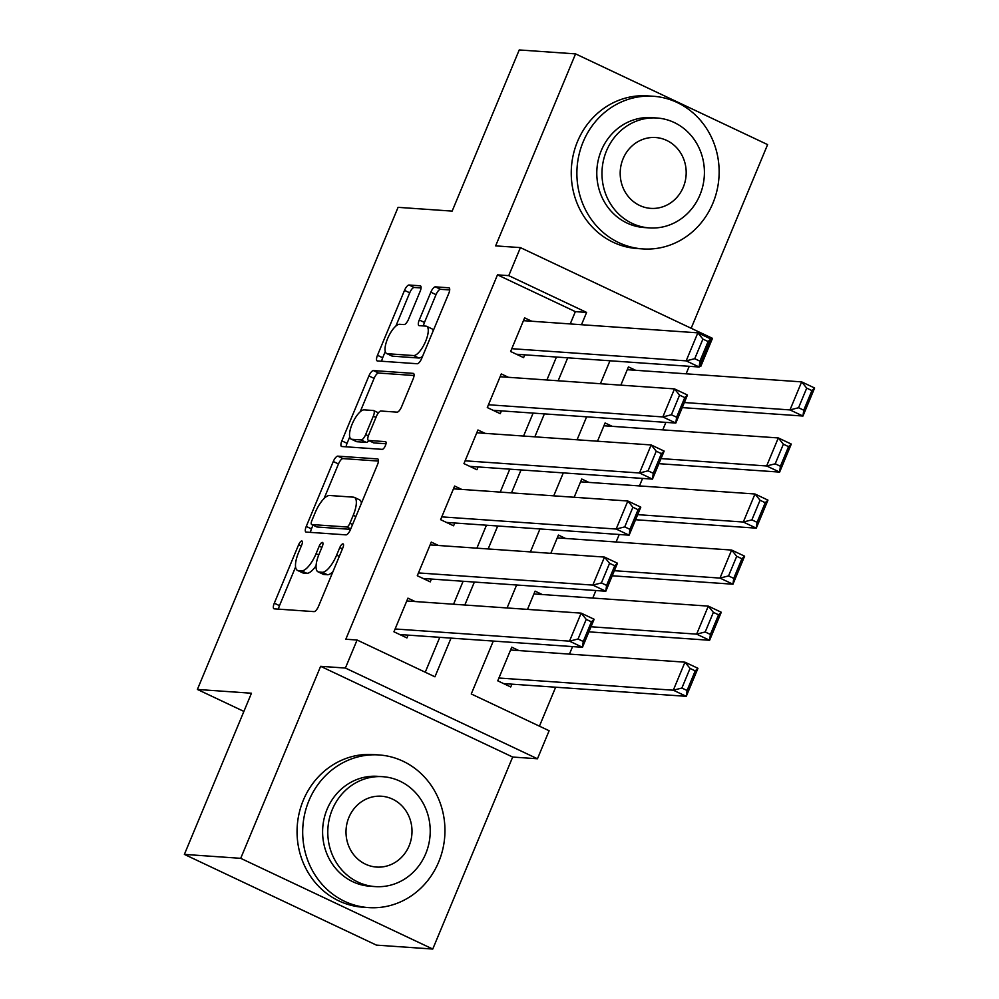 <?xml version="1.0" encoding="UTF-8"?>
<svg xmlns="http://www.w3.org/2000/svg" width="999" height="999" viewBox="0 0 999 999"><rect width="100%" height="100%" fill="white"/><g stroke="black" fill="none" stroke-linecap="round" stroke-linejoin="round"><path stroke-width="1.5" d="M301.785 540.983A4.208 1.461 -64.7 0 0 298.639 544.717L274.3 603.184A6.006 2.085 -64.7 0 0 273.951 608.778A6.006 2.085 -64.7 0 0 274.226 608.841L314.036 611.625A6.006 2.085 -64.7 0 0 318.531 606.281L342.869 547.814A4.208 1.461 -64.7 0 0 343.119 543.906A4.208 1.461 -64.7 0 0 342.919 543.856A4.208 1.461 -64.7 0 0 339.772 547.589L336.626 555.157A19.231 6.668 -64.7 0 1 322.215 572.277L318.906 572.04A19.231 6.668 -64.7 0 1 318.019 571.815A19.231 6.668 -64.7 0 1 319.156 553.946L322.302 546.378A4.208 1.461 -64.7 0 0 322.552 542.469A4.208 1.461 -64.7 0 0 322.352 542.42A4.208 1.461 -64.7 0 0 319.205 546.153L316.059 553.721A19.231 6.668 -64.7 0 1 301.648 570.841L298.339 570.604A19.231 6.668 -64.7 0 1 297.452 570.379A19.231 6.668 -64.7 0 1 298.589 552.509L301.735 544.942A4.208 1.461 -64.7 0 0 301.985 541.033A4.208 1.461 -64.7 0 0 301.785 540.983M420.104 291.458A6.006 2.085 -64.7 0 0 420.467 285.864A6.006 2.085 -64.7 0 0 420.192 285.801L409.016 285.015A6.006 2.085 -64.7 0 0 404.52 290.372L377.485 355.294A6.006 2.085 -64.7 0 0 377.135 360.889A6.006 2.085 -64.7 0 0 377.41 360.951L417.22 363.736A6.006 2.085 -64.7 0 0 421.715 358.391L448.751 293.456A6.006 2.085 -64.7 0 0 449.1 287.874A6.006 2.085 -64.7 0 0 448.826 287.799L435.339 286.85A6.006 2.085 -64.7 0 0 430.831 292.207L419.268 319.992A6.006 2.085 -64.7 0 0 418.918 325.574A6.006 2.085 -64.7 0 0 419.193 325.649L425.874 326.111A16.071 5.569 -64.7 0 1 426.61 326.298A16.071 5.569 -64.7 0 1 425.237 342.232A16.071 5.569 -64.7 0 1 413.623 355.557L387.412 353.721A16.071 5.569 -64.7 0 1 386.675 353.534A16.071 5.569 -64.7 0 1 388.049 337.6A16.071 5.569 -64.7 0 1 399.675 324.288L404.033 324.588A6.006 2.085 -64.7 0 0 408.541 319.243L420.104 291.458M570.229 323.926L575.349 311.638L497.49 274.862L508.753 275.649L520.417 247.615L712.474 338.336L700.799 366.371L699.637 365.821M184.378 854.395L240.709 858.328L432.754 949.05L376.423 945.116L184.378 854.395L251.461 693.231L197.39 689.447L398.077 207.342L452.147 211.114L519.23 49.95L575.561 53.884L495.641 245.879L520.417 247.615M432.754 949.05L512.674 757.042L320.629 666.321L240.709 858.328M320.629 666.321L345.404 668.056L357.08 640.022L434.94 676.81L451.036 638.111M497.49 274.862L345.816 639.235L357.08 640.022M337.787 456.143A6.006 2.085 -64.7 0 0 333.279 461.501L306.256 526.423A6.006 2.085 -64.7 0 0 305.906 532.017A6.006 2.085 -64.7 0 0 306.181 532.08L345.979 534.865A6.006 2.085 -64.7 0 0 350.487 529.52L377.51 464.585A6.006 2.085 -64.7 0 0 377.872 459.003A6.006 2.085 -64.7 0 0 377.597 458.928L337.787 456.143L342.982 458.603A6.006 2.085 -64.7 0 0 338.474 463.948L324.076 498.526M341.87 440.859L368.906 375.936A6.006 2.085 -64.7 0 1 373.401 370.579L413.211 373.364A6.006 2.085 -64.7 0 1 413.486 373.439A6.006 2.085 -64.7 0 1 413.124 379.021L401.561 406.805A6.006 2.085 -64.7 0 1 397.065 412.15L380.919 411.026A6.006 2.085 -64.7 0 0 376.411 416.371L368.743 434.815A6.006 2.085 -64.7 0 0 368.381 440.397A6.006 2.085 -64.7 0 0 368.668 440.472L385.464 441.645A4.208 1.461 -64.7 0 1 385.664 441.695A4.208 1.461 -64.7 0 1 385.302 445.854A4.208 1.461 -64.7 0 1 382.267 449.35L341.795 446.516A6.006 2.085 -64.7 0 1 341.521 446.453A6.006 2.085 -64.7 0 1 341.87 440.859L347.065 443.319L349.725 436.925M691.158 328.271L767.607 144.605L575.561 53.884M415.109 601.535L407.942 598.151L393.943 631.793L406.918 637.924L408.091 635.114M438.449 545.479L431.281 542.095L417.282 575.736L430.257 581.868L431.418 579.058M461.775 489.423L454.62 486.038L440.609 519.667L453.583 525.799L454.757 523.001M485.114 433.366L477.947 429.982L463.948 463.611L476.923 469.742L478.096 466.945M508.454 377.31L501.286 373.926L487.287 407.555L500.262 413.686L501.423 410.876M425.249 672.227L439.772 637.325M453.558 604.22L463.111 581.268M476.885 548.164L486.438 525.212M500.224 492.107L509.777 469.155M523.563 436.051L533.116 413.099M546.89 379.995L556.443 357.03M531.78 321.241L524.625 317.857L510.614 351.498L523.601 357.63L524.762 354.82M539.435 726.173L555.656 687.212M569.442 654.108L572.564 646.603M592.769 598.051L595.891 590.546M616.108 541.982L619.23 534.49M639.447 485.926L642.569 478.421M662.774 429.87L665.896 422.365M686.113 373.813L689.235 366.308M518.918 650.574L511.75 647.19L497.752 680.831L510.726 686.962L511.9 684.153M542.257 594.517L535.089 591.133L527.497 609.39M565.584 538.461L558.429 535.077L550.824 553.334M588.923 482.405L581.755 479.021L574.163 497.265M612.262 426.348L605.094 422.964L597.502 441.208M635.589 370.279L628.433 366.895L620.829 385.152M197.39 689.447L243.893 711.413M699.45 366.271L700.799 366.371M493.294 641.071L471.266 693.968L549.125 730.744L537.462 758.778L345.404 668.056M512.674 757.042L537.462 758.778M581.493 324.712L586.613 312.425L508.753 275.649M464.822 605.007L474.375 582.055M488.149 548.951L497.714 525.998M511.488 492.894L521.041 469.942M534.827 436.838L544.38 413.886M558.154 380.781L567.719 357.817M609.964 360.776L600.411 383.728M586.625 416.833L577.072 439.785M563.299 472.889L553.746 495.841M539.959 528.946L530.407 551.898M516.62 585.002L507.067 607.966M575.349 311.638L586.613 312.425M297.452 570.379L302.647 572.839A19.231 6.668 -64.7 0 0 303.521 573.064L298.339 570.604M316.071 565.746A19.231 6.668 -64.7 0 1 306.843 573.289L303.521 573.064M318.019 571.815L323.214 574.275A19.231 6.668 -64.7 0 0 324.088 574.5L318.906 572.04M332.929 571.69A19.231 6.668 -64.7 0 1 327.41 574.725L324.088 574.5M295.579 566.995L279.495 605.644A6.006 2.085 -64.7 0 0 278.546 609.14M378.459 461.076L342.982 458.603M312.999 525.149L311.451 528.883A6.006 2.085 -64.7 0 0 310.502 532.38M311.875 520.591A4.208 1.461 -64.7 0 0 311.626 524.5A4.208 1.461 -64.7 0 0 311.813 524.55L346.753 526.985A4.208 1.461 -64.7 0 0 349.912 523.251L353.234 515.272A19.231 6.668 -64.7 0 0 354.37 497.39A19.231 6.668 -64.7 0 0 353.484 497.165L329.595 495.492A19.231 6.668 -64.7 0 0 315.197 512.612L311.875 520.591M316.658 526.835A4.208 1.461 -64.7 0 0 316.808 526.948A4.208 1.461 -64.7 0 0 317.008 526.997L311.813 524.55M350.562 529.345L317.008 526.997M361.426 503.234A19.231 6.668 -64.7 0 0 359.553 499.837L354.37 497.39M360.177 411.8L374.088 378.384L368.906 375.936M414.073 375.512L378.596 373.039A6.006 2.085 -64.7 0 0 374.088 378.384M373.351 442.682A6.006 2.085 -64.7 0 0 373.576 442.844A6.006 2.085 -64.7 0 0 373.851 442.919L385.989 443.768M364.16 409.865A16.071 5.569 -64.7 0 0 352.547 423.176A16.071 5.569 -64.7 0 0 351.173 439.11A16.071 5.569 -64.7 0 0 351.91 439.298L361.139 439.947A6.006 2.085 -64.7 0 0 365.646 434.59L373.314 416.158A6.006 2.085 -64.7 0 0 373.676 410.577A6.006 2.085 -64.7 0 0 373.401 410.502L364.16 409.865M351.173 439.11L356.368 441.558A16.071 5.569 -64.7 0 0 357.105 441.745L351.91 439.298M368.806 440.596A6.006 2.085 -64.7 0 1 366.333 442.395L357.105 441.745M347.065 443.319A6.006 2.085 -64.7 0 0 346.116 446.815M386.675 353.534L391.87 355.994A16.071 5.569 -64.7 0 0 392.607 356.181L387.412 353.721M422.627 356.218A16.071 5.569 -64.7 0 1 418.818 358.004L392.607 356.181M433.216 330.769A16.071 5.569 -64.7 0 0 431.805 328.758L426.61 326.298M449.7 289.947L440.522 289.31A6.006 2.085 -64.7 0 0 436.026 294.655L424.463 322.44A6.006 2.085 -64.7 0 0 423.514 325.949M385.277 351.523L382.679 357.754A6.006 2.085 -64.7 0 0 381.73 361.251M421.054 287.949L414.21 287.475A6.006 2.085 -64.7 0 0 409.702 292.819L395.866 326.074M503.571 683.578L686.276 696.328L673.301 690.209L498.926 678.021M510.589 649.999L684.964 662.175L697.951 668.306L686.276 696.328L687.062 690.496L695.229 670.878L690.047 668.418L681.88 688.036L687.062 690.496M681.88 688.036L673.301 690.209L684.964 662.175L690.047 668.418M695.229 670.878L697.951 668.306M406.78 600.961L581.156 613.136L594.13 619.268L582.467 647.29L569.492 641.158L581.156 613.136L586.226 619.38L578.059 638.998L583.254 641.458L591.42 621.84L586.226 619.38M399.75 634.54L582.467 647.29L583.254 641.458M395.104 628.983L569.492 641.158L578.059 638.998M594.13 619.268L591.42 621.84M308.941 800.636A76.511 71.104 94 0 0 368.494 907.604A76.511 71.104 94 0 0 438.698 861.937A76.511 71.104 94 0 0 379.145 754.957A76.511 71.104 94 0 0 308.941 800.636M379.145 754.957L373.514 754.57A76.511 71.104 94 0 0 303.309 800.236A76.511 71.104 94 0 0 362.862 907.217L368.494 907.604M375.162 886.6L369.98 886.238A55.082 51.199 -86 0 1 327.11 809.215A55.082 51.199 -86 0 1 377.659 776.335L382.842 776.698A55.082 51.199 94 0 0 332.292 809.577A55.082 51.199 94 0 0 375.162 886.6A55.082 51.199 94 0 0 425.724 853.708A55.082 51.199 94 0 0 382.842 776.698M409.103 845.866A35.502 32.992 94 0 0 381.481 796.228A35.502 32.992 94 0 0 348.901 817.419A35.502 32.992 94 0 0 376.536 867.057A35.502 32.992 94 0 0 409.103 845.866M583.129 141.945A76.511 71.104 94 0 0 642.682 248.913A76.511 71.104 94 0 0 712.886 203.247A76.511 71.104 94 0 0 653.334 96.266A76.511 71.104 94 0 0 583.129 141.945M653.334 96.266L647.702 95.879A76.511 71.104 94 0 0 577.497 141.546A76.511 71.104 94 0 0 637.05 248.526L642.682 248.913M649.35 227.909L644.168 227.547A55.082 51.199 -86 0 1 601.298 150.524A55.082 51.199 -86 0 1 651.847 117.645L657.03 118.007A55.082 51.199 94 0 0 606.48 150.886A55.082 51.199 94 0 0 649.35 227.909A55.082 51.199 94 0 0 699.912 195.017A55.082 51.199 94 0 0 657.03 118.007M683.291 187.175A35.502 32.992 94 0 0 655.669 137.537A35.502 32.992 94 0 0 623.089 158.729A35.502 32.992 94 0 0 650.724 208.366A35.502 32.992 94 0 0 683.291 187.175M588.898 631.843L709.615 640.272L696.64 634.14L591.008 626.773M533.928 593.943L708.303 606.118L721.278 612.25L709.615 640.272L710.401 634.44L718.568 614.81L713.373 612.362L705.207 631.98L710.401 634.44M705.207 631.98L696.64 634.14L708.303 606.118L713.373 612.362M718.568 614.81L721.278 612.25M612.237 575.786L732.954 584.215L719.979 578.084L614.348 570.704M557.255 537.874L731.643 550.062L744.617 556.181L732.954 584.215L733.741 578.371L741.907 558.753L736.713 556.306L728.546 575.923L733.741 578.371M728.546 575.923L719.979 578.084L731.643 550.062L736.713 556.306M741.907 558.753L744.617 556.181M635.564 519.73L756.28 528.159L743.306 522.027L637.687 514.647M580.594 481.818L754.982 493.993L767.956 500.124L756.28 528.159L757.067 522.315L765.234 502.697L760.052 500.249L751.885 519.867L757.067 522.315M751.885 519.867L743.306 522.027L754.982 493.993L760.052 500.249M765.234 502.697L767.956 500.124M658.903 463.673L779.62 472.102L766.645 465.971L661.013 458.591M603.933 425.761L778.308 437.937L791.283 444.068L779.62 472.102L780.406 466.258L788.573 446.64L783.378 444.18L775.212 463.811L780.406 466.258M775.212 463.811L766.645 465.971L778.308 437.937L783.378 444.18M788.573 446.64L791.283 444.068M430.107 544.905L604.495 557.08L617.469 563.211L605.806 591.233L592.832 585.102L604.495 557.08L609.565 563.324L601.398 582.941L606.593 585.402L614.76 565.771L609.565 563.324M423.089 578.471L605.806 591.233L606.593 585.402M418.444 572.927L592.832 585.102L601.398 582.941M617.469 563.211L614.76 565.771M453.446 488.836L627.834 501.011L640.809 507.142L629.133 535.177L616.158 529.045L627.834 501.011L632.904 507.267L624.737 526.885L629.919 529.333L638.086 509.715L632.904 507.267M446.428 522.415L629.133 535.177L629.919 529.333M441.783 516.87L616.158 529.045L624.737 526.885M640.809 507.142L638.086 509.715M476.785 432.779L651.161 444.955L664.148 451.086L652.472 479.12L639.497 472.989L651.161 444.955L656.243 451.211L648.064 470.829L653.259 473.276L661.425 453.658L656.243 451.211M469.755 466.358L652.472 479.12L653.259 473.276M465.109 460.814L639.497 472.989L648.064 470.829M664.148 451.086L661.425 453.658M500.112 376.723L674.5 388.898L687.474 395.03L675.811 423.064L662.837 416.933L674.5 388.898L679.57 395.142L671.403 414.772L676.598 417.22L684.765 397.602L679.57 395.142M493.094 410.302L675.811 423.064L676.598 417.22M488.449 404.757L662.837 416.933L671.403 414.772M687.474 395.03L684.765 397.602M682.242 407.604L802.959 416.034L789.984 409.915L684.352 402.535M627.26 369.705L801.648 381.88L814.622 388.012L802.959 416.034L803.745 410.202L811.912 390.584L806.717 388.124L798.551 407.742L803.745 410.202M798.551 407.742L789.984 409.915L801.648 381.88L806.717 388.124M811.912 390.584L814.622 388.012M523.451 320.667L697.839 332.842L710.813 338.973L699.15 366.995L686.163 360.864L697.839 332.842L702.909 339.086L694.742 358.703L699.924 361.163L708.104 341.546L702.909 339.086M516.433 354.245L699.15 366.995L699.924 361.163M511.788 348.688L686.163 360.864L694.742 358.703M710.813 338.973L708.104 341.546M301.298 545.978L298.639 544.717M342.432 548.851L339.772 547.589M321.865 547.415L319.205 546.153M306.843 573.289L301.648 570.841M318.731 554.982L316.059 553.721M327.41 574.725L322.215 572.277M339.285 556.418L336.626 555.157M279.495 605.644L274.3 603.184M311.451 528.883L306.256 526.423M338.474 463.948L333.279 461.501M350.749 528.871L346.753 526.985M352.572 524.5L349.912 523.251M355.894 516.52L353.234 515.272M378.596 373.039L373.401 370.579M373.851 442.919L368.668 440.472M366.333 442.395L361.139 439.947M368.344 435.864L365.646 434.59M375.986 417.42L373.314 416.158M418.818 358.004L413.623 355.557M424.463 322.44L419.268 319.992M436.026 294.655L430.831 292.207M440.522 289.31L435.339 286.85M382.679 357.754L377.485 355.294M409.702 292.819L404.52 290.372M414.21 287.475L409.016 285.015M316.808 526.948L311.626 524.5M373.576 442.844L368.381 440.397M378.446 412.824L373.676 410.577"/></g></svg>
